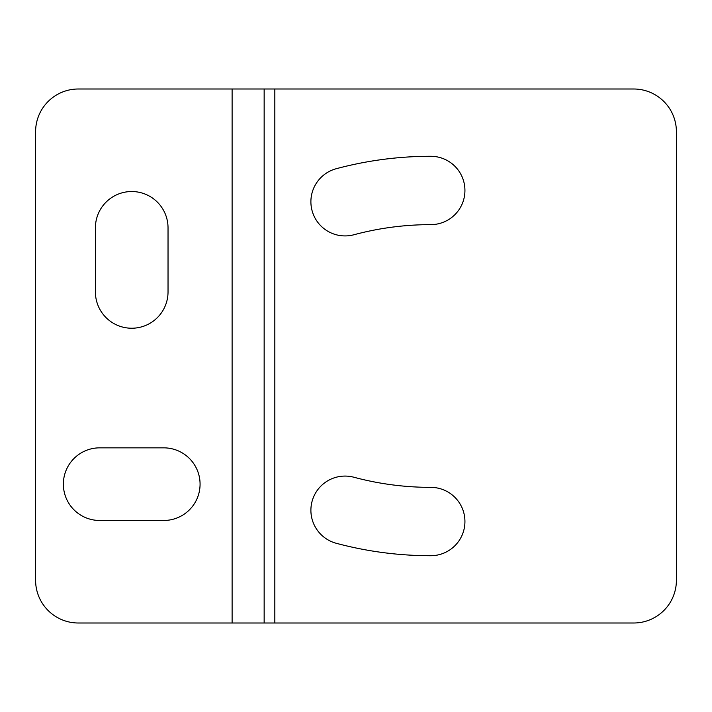 <?xml version="1.0" encoding="UTF-8"?>
<svg xmlns="http://www.w3.org/2000/svg" width="712" height="712" viewBox="0 0 712 712"><rect width="100%" height="100%" fill="white"/><g stroke="black" fill="none" stroke-linecap="round" stroke-linejoin="round"><path stroke-width="1.07" d="M264.152 623L633.68 623A42.72 42.72 0 0 0 676.4 580.28L676.4 131.72A42.72 42.72 0 0 0 633.68 89L264.152 89L264.152 623L232.112 623L232.112 89L78.32 89A42.72 42.72 0 0 0 35.6 131.72L35.6 580.28A42.72 42.72 0 0 0 78.32 623L232.112 623M353.917 477.245A34.176 34.176 0 0 0 310.895 510.255A34.176 34.176 0 0 0 336.224 543.274A365.256 365.256 0 0 0 430.76 555.716A34.176 34.176 0 0 0 464.936 521.54A34.176 34.176 0 0 0 430.76 487.364A296.904 296.904 0 0 1 353.917 477.245M430.76 224.636A34.176 34.176 0 0 0 464.936 190.46A34.176 34.176 0 0 0 430.76 156.284A365.256 365.256 0 0 0 336.224 168.726A34.176 34.176 0 0 0 310.895 201.745A34.176 34.176 0 0 0 353.917 234.755A296.904 296.904 0 0 1 430.76 224.636M264.152 89L232.112 89M168.032 291.92L168.032 227.84A36.312 36.312 0 0 0 131.72 191.528A36.312 36.312 0 0 0 95.408 227.84L95.408 291.92A36.312 36.312 0 0 0 131.72 328.232A36.312 36.312 0 0 0 168.032 291.92M163.76 520.472A36.312 36.312 0 0 0 200.072 484.16A36.312 36.312 0 0 0 163.76 447.848L99.68 447.848A36.312 36.312 0 0 0 63.368 484.16A36.312 36.312 0 0 0 99.68 520.472L163.76 520.472M274.832 89L274.832 623"/></g></svg>
